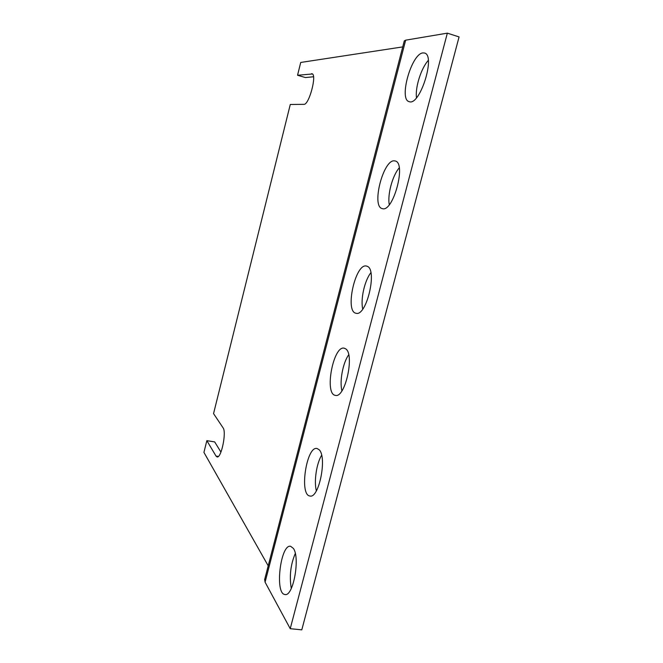 <?xml version="1.0" encoding="UTF-8"?>
<svg xmlns="http://www.w3.org/2000/svg" width="663" height="663" viewBox="0 0 663 663"><rect width="100%" height="100%" fill="white"/><g stroke="black" fill="none" stroke-linecap="round" stroke-linejoin="round"><path stroke-width="0.99" d="M312.422 73.983L297.538 75.259L305.461 77.563L313.516 76.759M220.945 452.083L214.679 441.914L206.848 440.655L203.931 452.39L268.208 565.812M218.326 456.442L216.03 456.086L217.066 456.931C221.268 458.465 226.713 432.143 223.083 427.85L213.552 413.621L290.286 104.472L303.878 104.348C309.033 105.21 317.254 74.397 312 73.759L311.527 73.717M297.538 75.259L300.72 62.455L402.731 46.899M404.273 40.932L405.665 40.17L447.343 33.15L459.069 36.921L301.789 629.85L290.228 628.681L265.084 582.172L264.661 579.512M216.03 456.086L206.848 440.655M447.343 33.15L290.228 628.681M293.336 548.359C300.372 557.417 293.303 596.841 285.007 594.512C274.507 594.089 280.499 543.867 290.593 546.279L293.336 548.359M319.143 449.746C327.307 456.981 319.019 498.8 309.944 496.007C299.013 495.203 306.505 445.727 317.03 448.486L319.143 449.746M345.564 348.788C355.012 353.901 345.174 398.662 335.345 395.355C324.066 394.154 333.365 345.05 344.23 348.199L345.564 348.788M367.153 266.277C377.744 269.443 366.424 317.005 356.006 313.251C344.545 311.734 355.509 262.614 366.548 266.078L367.153 266.277M394.734 160.894L395.148 160.976C406.726 162.692 393.093 212.914 382.311 208.605C370.982 206.806 383.504 158.424 394.734 160.894M422.994 52.907L424.511 53.023C436.088 55.244 419.77 106.478 409.195 101.646C398.496 99.732 411.466 53.504 422.994 52.907M291.289 588.462C289.242 576.296 290.576 564.644 295.284 553.506M316.359 490.835C313.856 481.272 316.508 463.52 321.621 455.29M341.917 390.822C339.431 381.167 342.895 362.818 348.688 354.813M362.736 309.074C360.399 299.303 364.584 280.598 370.866 272.725M389.28 204.668C387.316 194.682 392.43 175.678 399.234 167.863M416.48 97.743C415.071 87.475 421.088 68.314 428.29 60.416M405.665 40.17L265.084 582.172M404.297 40.857L264.62 579.677"/></g></svg>
